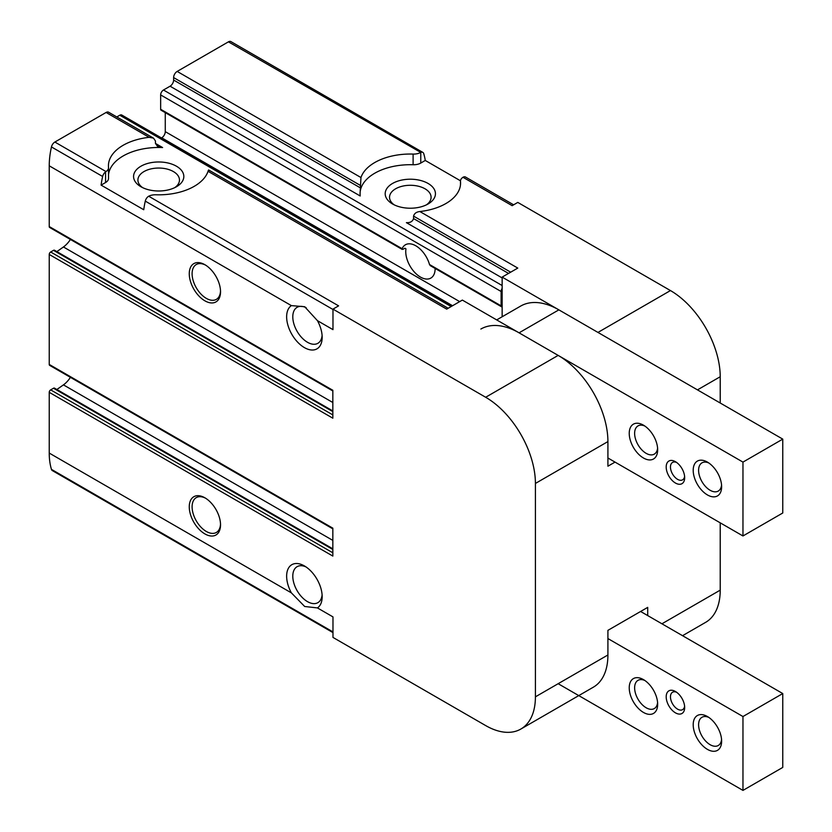 <?xml version="1.0" encoding="UTF-8"?>
<svg xmlns="http://www.w3.org/2000/svg" width="832" height="832" viewBox="0 0 832 832"><rect width="100%" height="100%" fill="white"/><g stroke="black" fill="none" stroke-linecap="round" stroke-linejoin="round"><path stroke-width="1.25" d="M647.712 615.586L647.712 607.37L607.911 630.354L607.911 654.982A70.366 40.622 -120 0 1 593.341 687.19L520.842 729.05A70.366 40.622 -120 0 0 535.413 696.831L607.911 654.982M720.221 403.01L720.221 376.74A70.366 40.622 -120 0 0 670.457 290.566L597.958 332.426L502.143 277.108L502.143 316.763M615.025 462.103L607.911 466.201L607.911 441.584A70.366 40.622 -120 0 0 558.158 355.399L462.342 300.082L446.701 309.119L208.042 171.319A50.263 29.016 0 0 1 155.896 194.782A10.057 5.803 0 0 0 148.699 196.227L148.231 196.508A5.023 2.902 120 0 0 145.278 201.115A75.39 43.524 120 0 0 143.749 209.737L101.098 185.12A75.39 43.524 -60 0 1 102.638 176.488A5.023 2.902 -60 0 1 105.581 171.891L106.028 171.579A10.057 5.803 0 0 0 108.524 167.752A10.057 5.803 0 0 0 108.514 167.43A50.263 29.016 0 0 1 108.43 165.818A50.263 29.016 0 0 1 149.157 137.322L153.525 138.154L155.449 140.962L155.449 143.426L157.456 146.266L162.604 147.555A50.263 29.016 0 0 0 108.524 174.72M670.457 290.566L517.785 202.415L512.158 205.67L462.987 177.278A10.057 5.803 0 0 0 460.481 181.116A10.057 5.803 0 0 0 460.491 181.438A50.263 29.016 0 0 1 460.574 183.05A50.263 29.016 0 0 1 419.858 211.536C416.406 211.921 414.305 213.45 413.556 216.112L413.556 218.577C412.62 221.499 410.238 222.862 406.401 222.654L502.143 277.93M419.858 211.536L517.785 268.081L502.143 277.108M502.008 288.59A4.025 2.319 120 0 0 501.114 291.491L501.114 305.854A2.007 1.165 120 0 0 501.53 306.769A2.007 1.165 120 0 0 502.008 306.862M430.29 265.606L429.51 264.514A20.779 11.991 -120 0 0 405.434 244.774A20.779 11.991 -120 0 0 402.137 248.706L160.649 109.283L160.649 94.921A4.025 2.319 120 0 1 163.488 90.002L170.071 86.206A5.023 2.902 120 0 0 173.618 80.049L173.618 77.584A5.023 2.902 120 0 1 177.174 71.427L228.415 41.85A5.023 2.902 120 0 1 230.922 41.6L422.833 152.402A5.023 2.902 -60 0 1 423.727 153.618A75.39 43.524 -60 0 1 425.266 160.462L420.774 163.051L420.774 152.422L228.415 41.85M682.542 635.69L705.64 622.346A70.366 40.622 -120 0 0 720.221 590.138L720.221 522.839M452.327 305.874L121.794 115.034A4.025 2.319 120 0 0 119.777 115.232L116.813 116.948M420.774 163.051A10.057 5.803 0 0 1 413.109 164.746L413.109 154.076A10.057 5.803 0 0 0 420.306 152.641M413.109 154.076A50.263 29.016 0 0 0 360.963 177.538L177.174 71.427M462.987 177.278L463.424 177.039A5.023 2.902 120 0 1 465.483 177.018L513.625 204.818M148.699 196.227L338.603 305.864L332.977 309.119L332.977 329.638L317.439 320.663L304.678 306.727L291.377 305.614A25.126 14.508 -120 0 0 288.122 325.894A25.126 14.508 -120 0 0 304.408 347.61A25.126 14.508 -120 0 0 322.171 337.345A25.126 14.508 -120 0 0 317.439 320.663M535.413 696.831L535.413 483.444A70.366 40.622 -120 0 0 485.659 397.259L332.977 309.119M153.525 138.154L108.607 112.216A5.023 2.902 120 0 0 106.101 112.466L54.86 142.043A5.023 2.902 120 0 0 51.459 146.942A75.39 43.524 120 0 0 49.234 165.818L49.234 226.554A2.007 1.165 120 0 0 49.65 227.469L332.842 390.967M208.853 171.787C208.874 169.551 208.603 169.395 208.042 171.319M291.377 592.873L304.678 606.486L317.439 607.922A25.126 14.508 -120 0 0 322.171 596.71A25.126 14.508 -120 0 0 304.408 565.926A25.126 14.508 -120 0 0 288.122 568.838A25.126 14.508 -120 0 0 291.377 592.873L49.234 453.076A75.39 43.524 120 0 0 51.459 469.383A5.023 2.902 120 0 0 52.354 470.6L332.977 632.611M460.491 180.804L425.266 160.462M160.649 109.283A2.007 1.165 120 0 0 161.065 110.209L402.199 249.423M435.136 268.434A20.779 11.991 -120 0 1 430.83 278.086A20.779 11.991 -120 0 1 420.441 277.066A20.779 11.991 -120 0 1 405.964 248.862L404.862 248.227L405.964 248.862L404.862 248.227L403.083 249.257M332.842 552.791L50.658 389.875A2.007 1.165 120 0 0 49.234 392.34L49.234 453.076M50.658 389.875L53.498 388.242A2.007 1.165 120 0 1 54.506 388.138L332.842 548.829M56.867 389.501L63.44 384.873A18.096 10.442 120 0 0 70.398 377.333M332.842 414.908L50.658 251.992A2.007 1.165 120 0 0 49.234 254.457L49.234 364.437A2.007 1.165 120 0 0 49.65 365.352L332.842 528.85M50.658 251.992L53.498 250.349A2.007 1.165 120 0 1 54.506 250.255L332.842 410.946M56.867 251.618L63.44 246.979A18.096 10.442 120 0 0 70.398 239.45M161.47 137.946L161.72 137.81A5.023 2.902 120 0 0 165.266 131.654L165.266 112.632M520.842 729.05A70.366 40.622 -120 0 1 485.659 725.566L332.977 637.416L332.977 616.897L317.439 607.922M204.901 300.83A22.11 12.771 -120 0 0 220.532 291.793A22.11 12.771 -120 0 0 204.901 264.711A22.11 12.771 -120 0 0 189.259 273.738A22.11 12.771 -120 0 0 204.901 300.83M204.901 533.915A22.11 12.771 -120 0 0 220.532 524.888A22.11 12.771 -120 0 0 204.901 497.806A22.11 12.771 -120 0 0 189.259 506.834A22.11 12.771 -120 0 0 204.901 533.915M49.234 226.554L332.842 390.291L332.842 418.194L49.234 254.457M49.234 364.437L332.842 528.174L332.842 556.078L49.234 392.34M420.774 152.422A5.023 2.902 -60 0 1 422.833 152.402M413.109 164.746A50.263 29.016 0 0 0 360.058 193.721L360.963 177.538M360.058 193.107L360.204 195.978L170.071 86.206M428.085 183.456A25.126 14.508 180 0 1 428.085 203.975A25.126 14.508 180 0 1 392.548 203.975A25.126 14.508 180 0 1 392.548 183.456A25.126 14.508 180 0 1 428.085 183.456M176.467 166.223A25.126 14.508 180 0 1 176.467 186.742A25.126 14.508 180 0 1 140.93 186.742A25.126 14.508 180 0 1 140.93 166.223A25.126 14.508 180 0 1 176.467 166.223M101.098 185.12L105.581 182.52A10.057 5.803 0 0 0 108.524 178.422A10.057 5.803 0 0 0 108.514 178.1M306.114 307.632A20.779 11.991 -120 0 0 297.097 307.32A20.779 11.991 -120 0 0 293.914 323.97A20.779 11.991 -120 0 0 307.486 342.274A20.779 11.991 -120 0 0 317.876 343.304A20.779 11.991 -120 0 0 322.098 335.442M306.02 566.946A20.779 11.991 -120 0 0 297.097 566.675A20.779 11.991 -120 0 0 293.914 583.326A20.779 11.991 -120 0 0 307.486 601.63A20.779 11.991 -120 0 0 317.876 602.659A20.779 11.991 -120 0 0 322.098 594.797M142.615 187.626A20.779 11.991 180 0 1 137.914 180.034A20.779 11.991 180 0 1 150.748 168.958A20.779 11.991 180 0 1 173.389 171.558A20.779 11.991 180 0 1 179.473 180.034A20.779 11.991 180 0 1 174.782 187.626M394.233 204.87A20.779 11.991 180 0 1 389.532 197.278A20.779 11.991 180 0 1 402.366 186.191A20.779 11.991 180 0 1 425.006 188.791A20.779 11.991 180 0 1 431.09 197.278A20.779 11.991 180 0 1 426.4 204.87M205.629 498.243A20.103 11.606 -120 0 0 196.269 497.63A20.103 11.606 -120 0 0 193.18 513.739A20.103 11.606 -120 0 0 206.315 531.461A20.103 11.606 -120 0 0 216.372 532.449A20.103 11.606 -120 0 0 220.522 524.046M205.629 265.148A20.103 11.606 -120 0 0 196.269 264.534A20.103 11.606 -120 0 0 193.18 280.644A20.103 11.606 -120 0 0 206.315 298.366A20.103 11.606 -120 0 0 216.372 299.364A20.103 11.606 -120 0 0 220.522 290.95M675.438 483.028A13.073 7.54 -120 0 0 684.674 477.693A13.073 7.54 -120 0 0 675.438 461.687A13.073 7.54 -120 0 0 666.193 467.022A13.073 7.54 -120 0 0 675.438 483.028M643.448 457.995A20.103 11.606 -120 0 0 657.665 449.79A20.103 11.606 -120 0 0 643.448 425.162A20.103 11.606 -120 0 0 629.231 433.378A20.103 11.606 -120 0 0 643.448 457.995M707.418 494.926A20.103 11.606 -120 0 0 721.635 486.72A20.103 11.606 -120 0 0 707.418 462.103A20.103 11.606 -120 0 0 693.202 470.309A20.103 11.606 -120 0 0 707.418 494.926M607.911 457.995L742.966 535.964L742.966 462.103L519.064 332.831A76.398 44.106 -120 0 0 480.865 329.046M742.966 535.964L782.766 512.99L782.766 439.119L558.865 309.858A76.398 44.106 -120 0 0 520.666 306.072L496.694 319.914M742.966 462.103L782.766 439.119M708.843 462.998A16.297 9.412 -120 0 0 701.969 462.852A16.297 9.412 -120 0 0 699.473 475.904A16.297 9.412 -120 0 0 710.112 490.266A16.297 9.412 -120 0 0 718.266 491.067A16.297 9.412 -120 0 0 721.562 485.046M644.873 426.067A16.297 9.412 -120 0 0 637.998 425.911A16.297 9.412 -120 0 0 635.502 438.974A16.297 9.412 -120 0 0 646.142 453.336A16.297 9.412 -120 0 0 654.295 454.137A16.297 9.412 -120 0 0 657.592 448.115M676.572 462.426A10.057 5.803 -120 0 0 672.547 462.426A10.057 5.803 -120 0 0 670.998 470.475A10.057 5.803 -120 0 0 677.57 479.336A10.057 5.803 -120 0 0 682.594 479.835A10.057 5.803 -120 0 0 684.611 476.341M640.609 611.478L782.766 693.555L782.766 767.416L742.966 790.4L558.158 683.706M782.766 693.555L742.966 716.529L742.966 790.4M607.911 638.56L742.966 716.529M675.438 691.496L675.438 691.496A13.073 7.54 60 0 1 684.674 707.502A13.073 7.54 60 0 1 675.438 712.837A13.073 7.54 60 0 1 666.193 696.831A13.073 7.54 60 0 1 675.438 691.496M643.448 679.598L643.448 679.598A20.103 11.606 60 0 1 657.665 704.226A20.103 11.606 60 0 1 643.448 712.431A20.103 11.606 60 0 1 629.231 687.804A20.103 11.606 60 0 1 643.448 679.598M707.418 716.529L707.418 716.529A20.103 11.606 60 0 1 721.635 741.156A20.103 11.606 60 0 1 707.418 749.362A20.103 11.606 60 0 1 693.202 724.745A20.103 11.606 60 0 1 707.418 716.529M721.562 739.482A16.297 9.412 60 0 1 718.266 745.503A16.297 9.412 60 0 1 701.969 736.091A16.297 9.412 60 0 1 701.969 717.278A16.297 9.412 60 0 1 708.843 717.434M657.592 702.541A16.297 9.412 60 0 1 654.295 708.573A16.297 9.412 60 0 1 637.998 699.161A16.297 9.412 60 0 1 637.998 680.347A16.297 9.412 60 0 1 644.873 680.503M684.611 706.15A10.057 5.803 60 0 1 682.594 709.644A10.057 5.803 60 0 1 672.547 703.841A10.057 5.803 60 0 1 672.547 692.234A10.057 5.803 60 0 1 676.572 692.234M501.114 305.854L429.51 264.514M661.929 623.792L720.221 590.138M697.476 389.875L720.221 376.74M502.143 285.522L163.488 90.002M501.114 291.491L160.649 94.921M451.152 306.55L119.777 115.232M510.682 272.178L413.556 216.112M508.539 273.416L413.556 218.577M485.659 397.259L558.158 355.399M149.157 137.322L106.101 112.466M106.028 171.579L54.86 142.043M332.977 309.483L145.278 201.115M332.977 631.914L51.459 469.383M102.638 176.488L51.459 146.942M291.377 305.614L49.234 165.818M535.413 483.444L607.911 441.584M360.162 185.276L173.618 77.584M360.162 187.741L173.618 80.049M459.68 301.621L165.266 131.654M452.566 305.729L161.72 137.81M162.604 147.555L155.449 143.426M332.842 540.405L63.44 384.873M332.842 549.515L53.498 388.242M332.842 402.522L63.44 246.979M332.842 411.622L53.498 250.349M105.581 182.52L105.581 171.891M460.491 184.662L460.491 181.438M519.064 332.831L558.865 309.858M501.53 306.769L430.269 265.637M448.178 308.266L208.686 169.998M108.524 178.422L108.524 167.752M460.481 184.818L460.481 181.116"/></g></svg>

